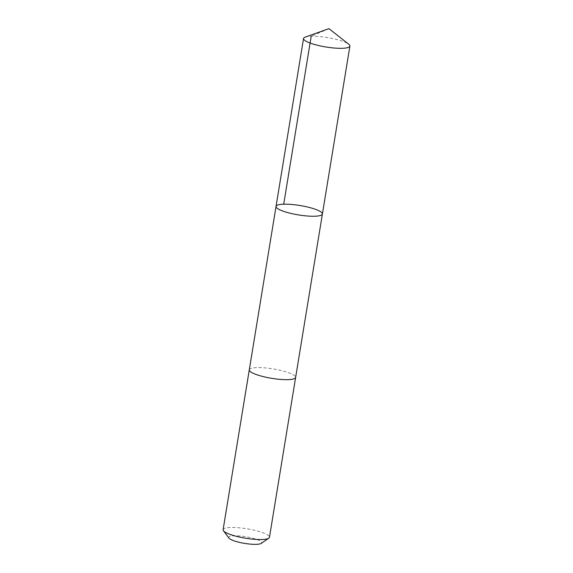 <?xml version="1.0" encoding="UTF-8"?>
<svg xmlns="http://www.w3.org/2000/svg" width="573" height="573" viewBox="0 0 573 573"><rect width="100%" height="100%" fill="white"/><g stroke="black" fill="none" stroke-linecap="round" stroke-linejoin="round"><path stroke-width="0.43" stroke-dasharray="2.87 2.15" d="M322.398 214.008A23.486 4.763 9.3 0 0 322.291 213.342A23.486 4.763 9.3 0 0 298.433 205.27A23.486 4.763 9.3 0 0 276.043 206.416M305.23 37.102A23.486 4.763 -170.7 0 1 327.491 37.589A23.486 4.763 -170.7 0 1 348.742 44.228M249.291 369.829A23.486 4.763 -170.7 0 1 271.674 368.675A23.486 4.763 -170.7 0 1 295.532 376.755A23.486 4.763 -170.7 0 1 295.632 377.414M249.298 369.75A23.486 4.763 -170.7 0 1 273.235 368.919A23.486 4.763 -170.7 0 1 295.647 377.335M223.105 529.703A23.486 4.763 -170.7 0 1 247.049 528.8A23.486 4.763 -170.7 0 1 269.46 537.295M228.964 538.104A16.703 3.388 -170.7 0 1 228.799 537.825A16.703 3.388 -170.7 0 1 246.369 536.815A16.703 3.388 -170.7 0 1 261.224 543.383M328.952 28.65L311.203 36.271"/><path stroke-width="0.86" d="M295.647 377.335A23.486 4.763 -170.7 0 1 295.639 377.414A23.486 4.763 -170.7 0 1 273.249 378.567A23.486 4.763 -170.7 0 1 249.391 370.487A23.486 4.763 -170.7 0 1 249.291 369.829L276.043 206.416A23.486 4.763 9.3 0 0 298.454 214.911A23.486 4.763 9.3 0 0 322.398 214.008A23.486 4.763 9.3 0 0 322.291 213.342A23.486 4.763 9.3 0 0 298.433 205.27A23.486 4.763 9.3 0 0 276.043 206.416A23.486 4.763 9.3 0 0 298.454 214.911A23.486 4.763 9.3 0 0 322.398 214.008L349.895 46.084A23.486 4.763 -170.7 0 1 327.505 47.23A23.486 4.763 -170.7 0 1 303.647 39.157A23.486 4.763 -170.7 0 1 303.54 38.491A23.486 4.763 -170.7 0 1 305.23 37.102L328.952 28.65L348.742 44.228A23.486 4.763 -170.7 0 1 349.788 45.417A23.486 4.763 -170.7 0 1 349.895 46.084M322.398 214.008L295.632 377.414A23.486 4.763 -170.7 0 1 273.249 378.567A23.486 4.763 -170.7 0 1 249.391 370.487A23.486 4.763 -170.7 0 1 249.284 369.821A23.486 4.763 -170.7 0 1 249.298 369.75M295.639 377.414L269.46 537.295A23.486 4.763 -170.7 0 1 268.794 538.19A23.486 4.763 -170.7 0 1 245.509 538.205A23.486 4.763 -170.7 0 1 223.449 530.763A23.486 4.763 -170.7 0 1 223.212 530.369A23.486 4.763 -170.7 0 1 223.105 529.703L249.284 369.821M268.794 538.19L261.224 543.383A16.703 3.388 -170.7 0 1 244.657 543.397A16.703 3.388 -170.7 0 1 228.964 538.104L223.449 530.763M311.203 36.271L283.707 204.196M276.043 206.416L303.54 38.491"/></g></svg>
